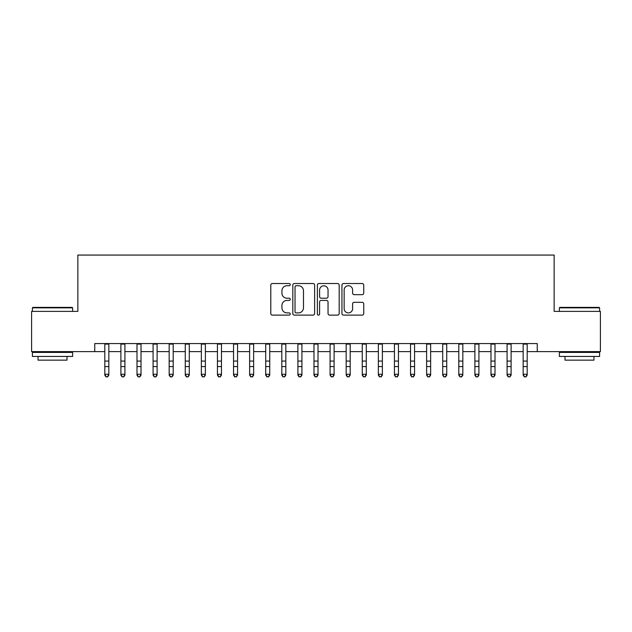 <?xml version="1.0" encoding="UTF-8"?>
<svg xmlns="http://www.w3.org/2000/svg" width="632" height="632" viewBox="0 0 632 632"><rect width="100%" height="100%" fill="white"/><g stroke="black" fill="none" stroke-linecap="round" stroke-linejoin="round"><path stroke-width="0.95" d="M290.254 284.629A1.106 1.106 0 0 0 289.148 283.523L272.368 283.523A1.58 1.58 0 0 0 270.788 285.103L270.788 313.535A1.58 1.58 0 0 0 272.368 315.115L289.148 315.115A1.106 1.106 0 0 0 290.254 314.009A1.106 1.106 0 0 0 289.148 312.903L286.975 312.903A5.056 5.056 0 0 1 281.927 307.847L281.927 305.477A5.056 5.056 0 0 1 286.975 300.421L289.148 300.421A1.106 1.106 0 0 0 290.254 299.323A1.106 1.106 0 0 0 289.148 298.217L286.975 298.217A5.056 5.056 0 0 1 281.927 293.161L281.927 290.791A5.056 5.056 0 0 1 286.975 285.735L289.148 285.735A1.106 1.106 0 0 0 290.254 284.629M362.16 294.662A1.58 1.58 0 0 0 363.74 293.082L363.74 285.103A1.58 1.58 0 0 0 362.16 283.523L343.524 283.523A1.58 1.58 0 0 0 341.944 285.103L341.944 313.535A1.58 1.58 0 0 0 343.524 315.115L362.16 315.115A1.58 1.58 0 0 0 363.74 313.535L363.74 303.897A1.58 1.58 0 0 0 362.16 302.317L354.181 302.317A1.58 1.58 0 0 0 352.601 303.897L352.601 308.677A4.226 4.226 0 0 1 348.374 312.903A4.226 4.226 0 0 1 344.156 308.677L344.156 289.962A4.226 4.226 0 0 1 348.374 285.735A4.226 4.226 0 0 1 352.601 289.962L352.601 293.082A1.58 1.58 0 0 0 354.181 294.662L362.16 294.662M94.753 351.613L31.6 351.613L31.6 311.386L77.862 311.386L77.862 255.067L554.138 255.067L554.138 311.386L600.4 311.386L600.4 351.613L537.247 351.613L537.247 343.571L94.753 343.571L94.753 351.613L104.809 351.613M314.618 285.103A1.58 1.58 0 0 0 313.038 283.523L294.401 283.523A1.58 1.58 0 0 0 292.821 285.103L292.821 313.535A1.58 1.58 0 0 0 294.401 315.115L313.038 315.115A1.58 1.58 0 0 0 314.618 313.535L314.618 285.103M318.963 283.523L337.599 283.523A1.58 1.58 0 0 1 339.179 285.103L339.179 313.535A1.58 1.58 0 0 1 337.599 315.115L329.62 315.115A1.58 1.58 0 0 1 328.04 313.535L328.04 302.001A1.58 1.58 0 0 0 326.46 300.421L321.175 300.421A1.58 1.58 0 0 0 319.595 302.001L319.595 314.009A1.106 1.106 0 0 1 318.488 315.115A1.106 1.106 0 0 1 317.382 314.009L317.382 285.103A1.58 1.58 0 0 1 318.963 283.523M108.838 351.613L120.902 351.613M124.923 351.613L136.994 351.613M141.015 351.613L153.086 351.613M157.107 351.613L169.171 351.613M173.2 351.613L185.263 351.613M189.284 351.613L201.355 351.613M205.376 351.613L217.448 351.613M221.469 351.613L233.54 351.613M237.561 351.613L249.624 351.613M253.645 351.613L265.717 351.613M269.738 351.613L281.809 351.613M285.83 351.613L297.901 351.613M301.922 351.613L313.986 351.613M318.014 351.613L330.078 351.613M334.099 351.613L346.17 351.613M350.191 351.613L362.262 351.613M366.284 351.613L378.355 351.613M382.376 351.613L394.439 351.613M398.46 351.613L410.531 351.613M414.553 351.613L426.624 351.613M430.645 351.613L442.716 351.613M446.737 351.613L458.8 351.613M462.829 351.613L474.893 351.613M478.914 351.613L490.985 351.613M495.006 351.613L507.077 351.613M511.098 351.613L523.162 351.613M527.191 351.613L537.247 351.613M296.139 285.735A1.106 1.106 0 0 0 295.033 286.841L295.033 311.797A1.106 1.106 0 0 0 296.139 312.903L298.43 312.903A5.056 5.056 0 0 0 303.486 307.847L303.486 290.791A5.056 5.056 0 0 0 298.43 285.735L296.139 285.735M328.04 290.041A4.226 4.226 0 0 0 323.821 285.814A4.226 4.226 0 0 0 319.595 290.041L319.595 296.637A1.58 1.58 0 0 0 321.175 298.217L326.46 298.217A1.58 1.58 0 0 0 328.04 296.637L328.04 290.041M108.838 343.571L108.838 375.155L107.63 376.933L106.018 376.569L107.63 376.933M104.809 343.571L104.809 374.262L108.838 374.262L107.63 376.569M106.018 376.933L104.809 375.155L104.809 374.262L106.018 376.569M32.888 307.365L72.151 307.365L72.633 307.847L32.406 307.847L32.888 307.365M52.519 356.44L32.406 356.44L32.406 352.419L72.633 352.419L72.633 356.44L52.519 356.44M67 356.44L67 360.145L38.038 360.145L38.038 356.44M559.849 307.365L599.112 307.365L599.594 307.847L559.367 307.847L559.849 307.365M579.481 356.44L559.367 356.44L559.367 352.419L599.594 352.419L599.594 356.44L579.481 356.44M593.962 356.44L593.962 360.145L565 360.145L565 356.44M124.923 343.571L124.923 375.155L123.722 376.933L122.11 376.569L123.722 376.933M120.902 343.571L120.902 374.262L124.923 374.262L123.722 376.569M122.11 376.933L120.902 375.155L120.902 374.262L122.11 376.569M141.015 343.571L141.015 375.155L139.806 376.933L138.203 376.569L139.806 376.933M136.994 343.571L136.994 374.262L141.015 374.262L139.806 376.569M138.203 376.933L136.994 375.155L136.994 374.262L138.203 376.569M157.107 343.571L157.107 375.155L155.899 376.933L154.287 376.569L155.899 376.933M153.086 343.571L153.086 374.262L157.107 374.262L155.899 376.569M154.287 376.933L153.086 375.155L153.086 374.262L154.287 376.569M173.2 343.571L173.2 375.155L171.991 376.933L170.379 376.569L171.991 376.933M169.171 343.571L169.171 374.262L173.2 374.262L171.991 376.569M170.379 376.933L169.171 375.155L169.171 374.262L170.379 376.569M189.284 343.571L189.284 375.155L188.083 376.933L186.472 376.569L188.083 376.933M185.263 343.571L185.263 374.262L189.284 374.262L188.083 376.569M186.472 376.933L185.263 375.155L185.263 374.262L186.472 376.569M205.376 343.571L205.376 375.155L204.168 376.933L202.564 376.569L204.168 376.933M201.355 343.571L201.355 374.262L205.376 374.262L204.168 376.569M202.564 376.933L201.355 375.155L201.355 374.262L202.564 376.569M221.469 343.571L221.469 375.155L220.26 376.933L218.656 376.569L220.26 376.933M217.448 343.571L217.448 374.262L221.469 374.262L220.26 376.569M218.656 376.933L217.448 375.155L217.448 374.262L218.656 376.569M237.561 343.571L237.561 375.155L236.352 376.933L234.741 376.569L236.352 376.933M233.54 343.571L233.54 374.262L237.561 374.262L236.352 376.569M234.741 376.933L233.54 375.155L233.54 374.262L234.741 376.569M253.645 343.571L253.645 375.155L252.445 376.933L250.833 376.569L252.445 376.933M249.624 343.571L249.624 374.262L253.645 374.262L252.445 376.569M250.833 376.933L249.624 375.155L249.624 374.262L250.833 376.569M269.738 343.571L269.738 375.155L268.537 376.933L266.925 376.569L268.537 376.933M265.717 343.571L265.717 374.262L269.738 374.262L268.537 376.569M266.925 376.933L265.717 375.155L265.717 374.262L266.925 376.569M285.83 343.571L285.83 375.155L284.621 376.933L283.018 376.569L284.621 376.933M281.809 343.571L281.809 374.262L285.83 374.262L284.621 376.569M283.018 376.933L281.809 375.155L281.809 374.262L283.018 376.569M301.922 343.571L301.922 375.155L300.714 376.933L299.102 376.569L300.714 376.933M297.901 343.571L297.901 374.262L301.922 374.262L300.714 376.569M299.102 376.933L297.901 375.155L297.901 374.262L299.102 376.569M318.014 343.571L318.014 375.155L316.806 376.933L315.194 376.569L316.806 376.933M313.986 343.571L313.986 374.262L318.014 374.262L316.806 376.569M315.194 376.933L313.986 375.155L313.986 374.262L315.194 376.569M334.099 343.571L334.099 375.155L332.898 376.933L331.287 376.569L332.898 376.933M330.078 343.571L330.078 374.262L334.099 374.262L332.898 376.569M331.287 376.933L330.078 375.155L330.078 374.262L331.287 376.569M350.191 343.571L350.191 375.155L348.983 376.933L347.379 376.569L348.983 376.933M346.17 343.571L346.17 374.262L350.191 374.262L348.983 376.569M347.379 376.933L346.17 375.155L346.17 374.262L347.379 376.569M366.284 343.571L366.284 375.155L365.075 376.933L363.463 376.569L365.075 376.933M362.262 343.571L362.262 374.262L366.284 374.262L365.075 376.569M363.463 376.933L362.262 375.155L362.262 374.262L363.463 376.569M382.376 343.571L382.376 375.155L381.167 376.933L379.555 376.569L381.167 376.933M378.355 343.571L378.355 374.262L382.376 374.262L381.167 376.569M379.555 376.933L378.355 375.155L378.355 374.262L379.555 376.569M398.46 343.571L398.46 375.155L397.259 376.933L395.648 376.569L397.259 376.933M394.439 343.571L394.439 374.262L398.46 374.262L397.259 376.569M395.648 376.933L394.439 375.155L394.439 374.262L395.648 376.569M414.553 343.571L414.553 375.155L413.344 376.933L411.74 376.569L413.344 376.933M410.531 343.571L410.531 374.262L414.553 374.262L413.344 376.569M411.74 376.933L410.531 375.155L410.531 374.262L411.74 376.569M430.645 343.571L430.645 375.155L429.436 376.933L427.832 376.569L429.436 376.933M426.624 343.571L426.624 374.262L430.645 374.262L429.436 376.569M427.832 376.933L426.624 375.155L426.624 374.262L427.832 376.569M446.737 343.571L446.737 375.155L445.528 376.933L443.917 376.569L445.528 376.933M442.716 343.571L442.716 374.262L446.737 374.262L445.528 376.569M443.917 376.933L442.716 375.155L442.716 374.262L443.917 376.569M462.829 343.571L462.829 375.155L461.621 376.933L460.009 376.569L461.621 376.933M458.8 343.571L458.8 374.262L462.829 374.262L461.621 376.569M460.009 376.933L458.8 375.155L458.8 374.262L460.009 376.569M478.914 343.571L478.914 375.155L477.713 376.933L476.101 376.569L477.713 376.933M474.893 343.571L474.893 374.262L478.914 374.262L477.713 376.569M476.101 376.933L474.893 375.155L474.893 374.262L476.101 376.569M495.006 343.571L495.006 375.155L493.797 376.933L492.194 376.569L493.797 376.933M490.985 343.571L490.985 374.262L495.006 374.262L493.797 376.569M492.194 376.933L490.985 375.155L490.985 374.262L492.194 376.569M511.098 343.571L511.098 375.155L509.89 376.933L508.278 376.569L509.89 376.933M507.077 343.571L507.077 374.262L511.098 374.262L509.89 376.569M508.278 376.933L507.077 375.155L507.077 374.262L508.278 376.569M527.191 343.571L527.191 375.155L525.982 376.933L524.37 376.569L525.982 376.933M523.162 343.571L523.162 374.262L527.191 374.262L525.982 376.569M524.37 376.933L523.162 375.155L523.162 374.262L524.37 376.569M108.838 361.077L104.809 361.077M108.838 366.592L104.809 366.592M108.838 344.092L104.809 344.092M124.923 361.077L120.902 361.077M124.923 366.592L120.902 366.592M124.923 344.092L120.902 344.092M141.015 361.077L136.994 361.077M141.015 366.592L136.994 366.592M141.015 344.092L136.994 344.092M157.107 361.077L153.086 361.077M157.107 366.592L153.086 366.592M157.107 344.092L153.086 344.092M173.2 361.077L169.171 361.077M173.2 366.592L169.171 366.592M173.2 344.092L169.171 344.092M189.284 361.077L185.263 361.077M189.284 366.592L185.263 366.592M189.284 344.092L185.263 344.092M205.376 361.077L201.355 361.077M205.376 366.592L201.355 366.592M205.376 344.092L201.355 344.092M221.469 361.077L217.448 361.077M221.469 366.592L217.448 366.592M221.469 344.092L217.448 344.092M237.561 361.077L233.54 361.077M237.561 366.592L233.54 366.592M237.561 344.092L233.54 344.092M253.645 361.077L249.624 361.077M253.645 366.592L249.624 366.592M253.645 344.092L249.624 344.092M269.738 361.077L265.717 361.077M269.738 366.592L265.717 366.592M269.738 344.092L265.717 344.092M285.83 361.077L281.809 361.077M285.83 366.592L281.809 366.592M285.83 344.092L281.809 344.092M301.922 361.077L297.901 361.077M301.922 366.592L297.901 366.592M301.922 344.092L297.901 344.092M318.014 361.077L313.986 361.077M318.014 366.592L313.986 366.592M318.014 344.092L313.986 344.092M334.099 361.077L330.078 361.077M334.099 366.592L330.078 366.592M334.099 344.092L330.078 344.092M350.191 361.077L346.17 361.077M350.191 366.592L346.17 366.592M350.191 344.092L346.17 344.092M366.284 361.077L362.262 361.077M366.284 366.592L362.262 366.592M366.284 344.092L362.262 344.092M382.376 361.077L378.355 361.077M382.376 366.592L378.355 366.592M382.376 344.092L378.355 344.092M398.46 361.077L394.439 361.077M398.46 366.592L394.439 366.592M398.46 344.092L394.439 344.092M414.553 361.077L410.531 361.077M414.553 366.592L410.531 366.592M414.553 344.092L410.531 344.092M430.645 361.077L426.624 361.077M430.645 366.592L426.624 366.592M430.645 344.092L426.624 344.092M446.737 361.077L442.716 361.077M446.737 366.592L442.716 366.592M446.737 344.092L442.716 344.092M462.829 361.077L458.8 361.077M462.829 366.592L458.8 366.592M462.829 344.092L458.8 344.092M478.914 361.077L474.893 361.077M478.914 366.592L474.893 366.592M478.914 344.092L474.893 344.092M495.006 361.077L490.985 361.077M495.006 366.592L490.985 366.592M495.006 344.092L490.985 344.092M511.098 361.077L507.077 361.077M511.098 366.592L507.077 366.592M511.098 344.092L507.077 344.092M527.191 361.077L523.162 361.077M527.191 366.592L523.162 366.592M527.191 344.092L523.162 344.092M32.406 311.386L32.406 307.847M41.578 352.419L41.578 351.613M63.461 352.419L63.461 351.613M72.633 311.386L72.633 307.847M559.367 311.386L559.367 307.847M568.539 352.419L568.539 351.613M590.422 352.419L590.422 351.613M599.594 311.386L599.594 307.847"/></g></svg>

